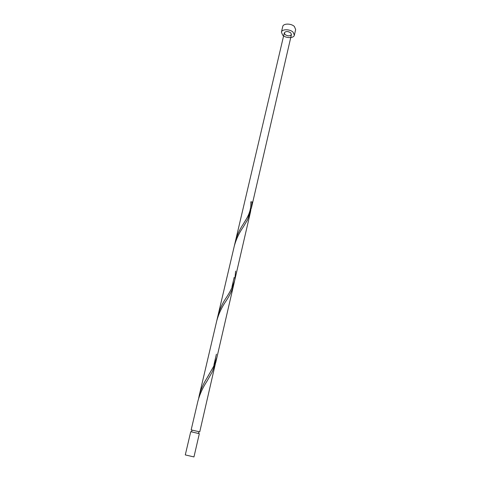 <?xml version="1.0" encoding="UTF-8"?>
<svg xmlns="http://www.w3.org/2000/svg" width="481" height="481" viewBox="0 0 481 481"><rect width="100%" height="100%" fill="white"/><g stroke="black" fill="none" stroke-linecap="round" stroke-linejoin="round"><path stroke-width="0.72" d="M199.326 433.682L193.957 456.938L185.287 454.918L190.741 431.685L199.326 433.682L198.467 433.471L198.881 431.691M190.741 431.685L198.467 433.483M282.726 35.227C285.942 38.39 293.873 38.378 294.366 35.179L293.097 32.179C289.911 28.962 281.872 28.974 281.409 32.161L282.726 35.227M287.596 31.56L289.075 31.902M294.366 35.179L295.659 29.545L294.396 26.515C291.233 23.28 283.207 23.316 282.738 26.539L281.409 32.161M235.618 271.122L234.788 280.002L216.985 357.161L213.54 366.564L206.854 378.246C203.343 383.766 200.787 389.58 199.188 395.677L216.763 320.785C218.681 313.84 221.687 307.377 225.775 301.401C229.557 295.827 232.197 290.284 233.694 284.764L215.807 362.259L212.343 371.735L207.064 381.084C202.898 387.367 199.862 393.993 197.95 400.956L191.161 429.888L199.741 431.884L216.306 359.686M199.188 395.677L198.653 398.334M233.694 284.764L234.151 282.359M216.763 320.785L234.313 245.977C236.249 239.045 239.219 232.738 243.23 227.05L247.444 220.003L250.403 212.361L250.817 210.107M250.817 201.864L252.122 201.918L251.431 207.906L248.491 215.488L242.989 224.561C239.544 229.684 237.013 235.293 235.395 241.378L234.92 243.693M250.403 212.361L234.788 280.002C233.02 286.159 229.942 292.406 225.547 298.743C222.066 304.07 219.522 309.776 217.917 315.867L217.412 318.344M290.74 32.87C287.848 31.115 285.708 31.115 284.313 32.87L285.035 34.548C287.921 36.291 290.055 36.285 291.444 34.53L290.74 32.87M251.431 207.906L291.444 34.53M217.917 315.867L284.313 32.87M191.6 431.89L192.015 430.098M242.989 224.561C245.677 220.015 251.605 212.47 250.817 201.816M231.98 286.844L234.175 277.381M206.854 378.246L208.489 375.523M213.973 364.706L216.414 354.154"/></g></svg>
